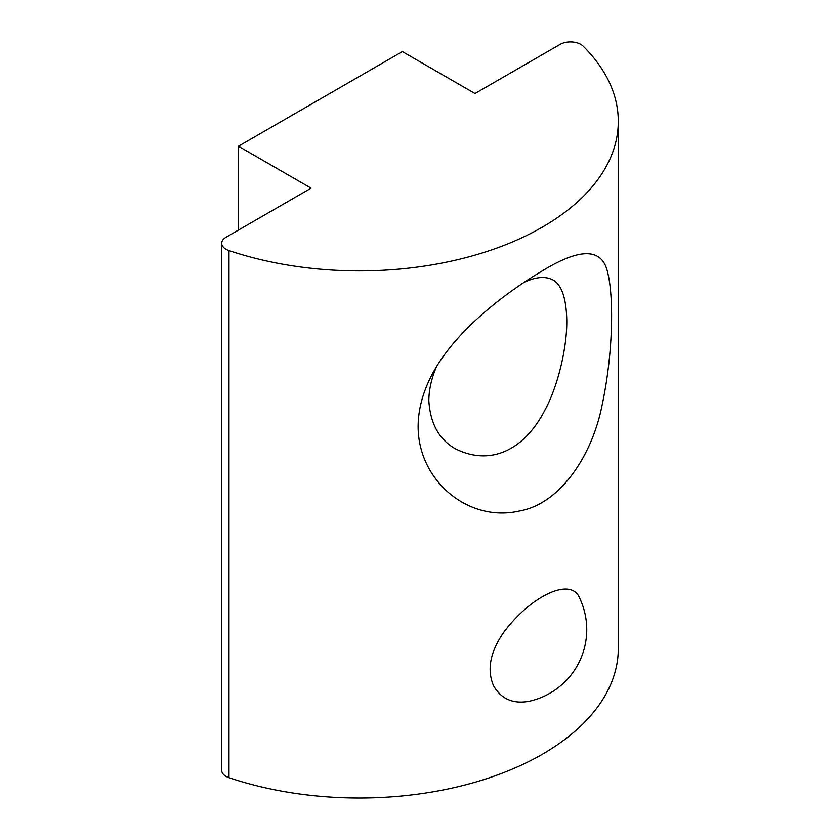 <?xml version="1.0" encoding="UTF-8"?>
<svg xmlns="http://www.w3.org/2000/svg" width="840" height="840" viewBox="0 0 840 840"><rect width="100%" height="100%" fill="white"/><g stroke="black" fill="none" stroke-linecap="round" stroke-linejoin="round"><path stroke-width="1.26" d="M529.242 701.243C513.25 704.235 501.375 699.111 493.594 685.871C486.759 669.942 490.077 652.187 503.538 632.583C529.861 596.809 571.085 575.946 579.716 598.279A73.364 73.364 0 0 1 529.242 701.243M238.455 230.097L238.455 146.234L311.084 188.16L226.002 237.279A14.669 8.474 0 0 0 221.708 243.275A14.669 8.474 0 0 0 228.995 250.593A258.993 149.53 0 0 0 488.397 250.992A258.993 149.53 0 0 0 618.293 121.37A258.993 149.53 0 0 0 583.128 46.137A14.669 8.474 0 0 0 560.07 44.415L474.999 93.523L402.381 51.597L238.455 146.234M523.793 282.461C535.553 276.895 545.223 276.014 552.815 279.836C561.719 284.718 566.37 298.379 566.79 320.828C567.021 349.052 557.319 387.293 545.212 409.531C524.076 451.154 489.573 466.043 455.417 448.791C439.068 439.582 430.206 423.486 428.831 400.491C428.978 389.624 431.498 378.42 436.401 366.901M418.12 426.3C418.026 480.869 468.457 522.564 519.057 511.077C560.154 504.105 592.043 455.647 601.944 405.888C613.295 353.189 613.914 296.867 607.582 272.171C602.123 247.947 580.283 247.569 542.062 271.036C503.643 293.927 453.915 332.062 431.634 375.344C422.762 392.532 418.257 409.521 418.12 426.3M618.293 121.37L618.293 648.47A258.993 149.53 180 0 1 488.397 778.102A258.993 149.53 180 0 1 228.995 777.693A14.669 8.474 180 0 1 221.708 770.375L221.708 243.275M228.995 777.693L228.995 250.593"/></g></svg>

